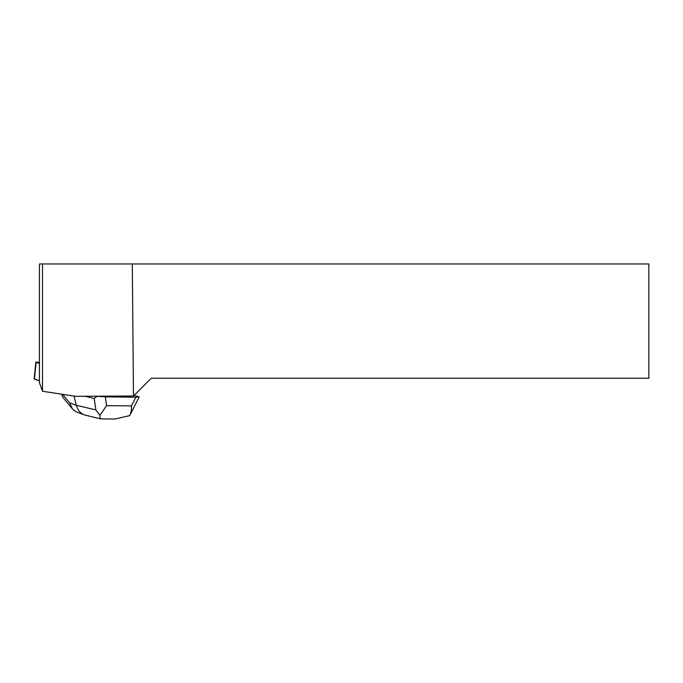 <?xml version="1.0" encoding="UTF-8"?>
<svg xmlns="http://www.w3.org/2000/svg" width="683" height="683" viewBox="0 0 683 683"><rect width="100%" height="100%" fill="white"/><g stroke="black" fill="none" stroke-linecap="round" stroke-linejoin="round"><path stroke-width="1.02" d="M39.443 362.229L35.832 362.178L39.443 363.416M34.474 378.963L39.443 380.849L34.15 379.074L35.832 362.178M75.523 396.311L133.484 396.003L132.297 263.962L42.508 263.962L42.508 391.257L75.523 396.311M132.297 263.962L648.85 263.962L648.85 378.228L151.259 378.228L133.484 396.003M42.508 391.257L39.443 382.804L39.443 263.962L42.508 263.962M100.632 418.867L84.572 414.982C80.398 413.317 77.64 410.082 76.317 405.284L95.859 409.92L94.194 398.437L97.157 396.311M95.859 409.92L99.931 415.332C99.974 418.295 100.29 419.413 100.871 418.688M97.695 396.311L105.319 396.874L106.591 405.651L99.931 415.332M94.194 398.437L85.247 396.311M134.013 395.474L139.221 396.849L130.282 414.513L131.495 409.698L131.452 405.915L135.857 397.207L105.319 396.874M135.857 397.207L139.221 396.849M72.304 408.75L62.81 397.241L61.513 394.168M84.572 414.982L76.052 411.772L72.364 408.818L69.657 402.842L76.317 405.284L74.003 396.08M114.881 419.021L129.591 415.657L130.282 414.513M36.122 362.349L34.449 379.244M106.591 405.651L131.452 405.915M62.64 394.339L69.657 402.842M115.495 419.029L100.58 418.867"/></g></svg>
